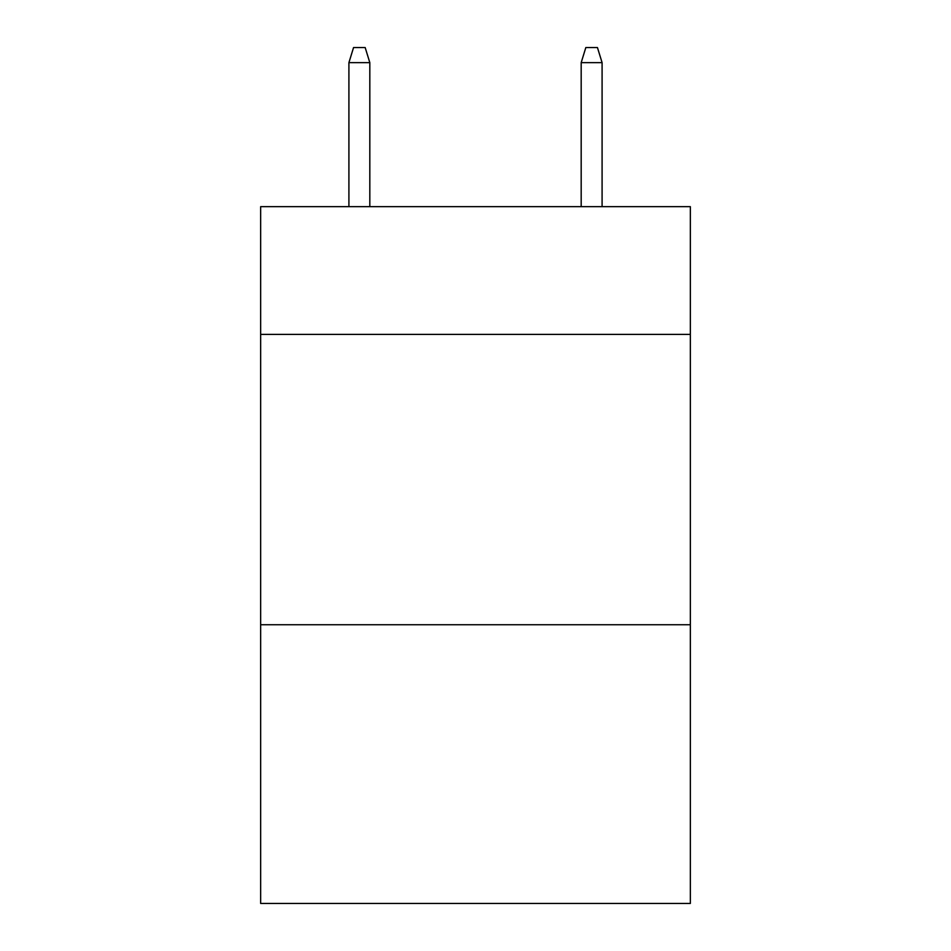 <?xml version="1.0" encoding="UTF-8"?>
<svg xmlns="http://www.w3.org/2000/svg" width="951" height="951" viewBox="0 0 951 951"><rect width="100%" height="100%" fill="white"/><g stroke="black" fill="none" stroke-linecap="round" stroke-linejoin="round"><path stroke-width="1.43" d="M690.343 334.395L690.343 206.652L260.657 206.652L260.657 334.395L690.343 334.395L690.343 903.45L260.657 903.45L260.657 334.395M690.343 624.736L260.657 624.736M369.82 206.652L369.82 62.647L348.91 62.647L348.91 206.652M348.91 62.647L353.558 47.55L365.172 47.55L369.82 62.647M581.18 62.647L585.828 47.55L597.442 47.55L602.09 62.647L581.18 62.647L581.18 206.652M602.09 62.647L602.09 206.652"/></g></svg>
